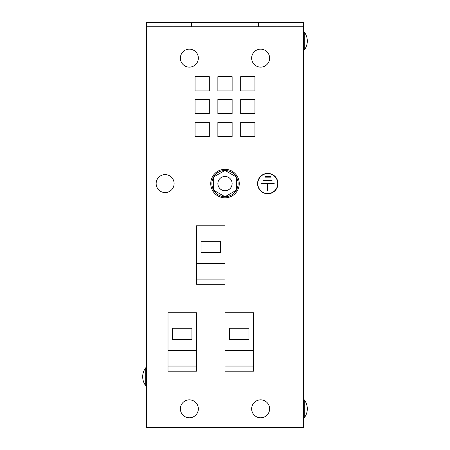 <?xml version="1.0" encoding="UTF-8"?>
<svg xmlns="http://www.w3.org/2000/svg" width="450" height="450" viewBox="0 0 450 450"><rect width="100%" height="100%" fill="white"/><g stroke="black" fill="none" stroke-linecap="round" stroke-linejoin="round"><path stroke-width="0.67" d="M304.262 408.819L304.262 417.797A14.732 14.732 0 0 0 304.262 399.836L304.262 408.819M304.262 41.034L304.262 50.012A14.732 14.732 0 0 0 304.262 32.051L304.262 41.034M145.738 385.723L145.738 367.762A14.732 14.732 0 0 0 145.738 385.723L146.599 385.723M252.338 61.566A8.983 8.983 0 0 0 264.066 66.437A8.983 8.983 0 0 0 268.937 54.709A8.983 8.983 0 0 0 257.209 49.837A8.983 8.983 0 0 0 252.338 61.566M252.338 412.245A8.983 8.983 0 0 0 264.066 417.116A8.983 8.983 0 0 0 268.937 405.388A8.983 8.983 0 0 0 257.209 400.517A8.983 8.983 0 0 0 252.338 412.245M181.063 412.245A8.983 8.983 0 0 0 192.791 417.116A8.983 8.983 0 0 0 197.662 405.388A8.983 8.983 0 0 0 185.934 400.517A8.983 8.983 0 0 0 181.063 412.245M181.063 61.566A8.983 8.983 0 0 0 192.791 66.437A8.983 8.983 0 0 0 197.662 54.709A8.983 8.983 0 0 0 185.934 49.837A8.983 8.983 0 0 0 181.063 61.566M156.825 187.014A8.983 8.983 0 0 0 168.559 191.886A8.983 8.983 0 0 0 173.43 180.157A8.983 8.983 0 0 0 161.696 175.286A8.983 8.983 0 0 0 156.825 187.014M232.127 183.482A7.127 7.127 0 0 1 225.107 190.71A7.127 7.127 0 0 1 217.873 183.69A7.127 7.127 0 0 1 224.893 176.456A7.127 7.127 0 0 1 232.127 183.482M213.598 190.063A13.117 13.117 0 0 1 213.598 177.109M236.402 177.109A13.117 13.117 0 0 1 236.402 190.063M236.312 190.221A13.117 13.117 0 0 1 225.096 196.701M224.904 196.701A13.117 13.117 0 0 1 213.688 190.221M239.254 183.583A14.254 14.254 0 0 1 225 197.837A14.254 14.254 0 0 1 210.746 183.583A14.254 14.254 0 0 1 225 169.329A14.254 14.254 0 0 1 239.254 183.583M257.574 183.583A10.193 10.193 0 0 1 267.767 173.391A10.193 10.193 0 0 1 277.959 183.583A10.193 10.193 0 0 1 267.767 193.776A10.193 10.193 0 0 1 257.574 183.583M277.746 183.583A9.979 9.979 0 0 1 267.767 193.562A9.979 9.979 0 0 1 257.788 183.583A9.979 9.979 0 0 1 267.767 173.604A9.979 9.979 0 0 1 277.746 183.583M146.599 427.348L146.599 22.5L303.401 22.5L303.401 427.348L146.599 427.348M217.873 122.288L232.127 122.288L232.127 136.541L217.873 136.541L217.873 122.288M240.683 76.669L254.936 76.669L254.936 90.922L240.683 90.922L240.683 76.669M217.873 99.478L232.127 99.478L232.127 113.732L217.873 113.732L217.873 99.478M195.064 99.478L209.317 99.478L209.317 113.732L195.064 113.732L195.064 99.478M240.683 122.288L254.936 122.288L254.936 136.541L240.683 136.541L240.683 122.288M217.873 76.669L232.127 76.669L232.127 90.922L217.873 90.922L217.873 76.669M195.064 76.669L209.317 76.669L209.317 90.922L195.064 90.922L195.064 76.669M240.683 99.478L254.936 99.478L254.936 113.732L240.683 113.732L240.683 99.478M209.317 122.288L209.317 136.541L195.064 136.541L195.064 122.288L209.317 122.288M146.599 26.775L303.401 26.775M277.031 26.775L277.031 22.5M258.502 26.775L258.502 22.5M191.498 26.775L191.498 22.5M172.969 26.775L172.969 22.5M272.042 180.591L272.042 180.163L263.492 180.163L263.492 180.591L272.042 180.591M267.981 183.797L267.981 190.71L267.553 190.71L267.553 183.797L261.349 183.797L261.349 183.369L274.179 183.369L274.179 183.797L267.981 183.797M264.915 177.171L264.915 176.743L270.619 176.743L270.619 177.171L264.915 177.171M201.021 252.579L220.438 252.579L220.438 241.318L201.021 241.318L201.021 252.579M224.972 263.413L224.972 225.782L196.521 225.782L196.521 263.413L224.972 263.413L224.972 279.096L196.521 279.096L196.521 263.413M196.521 279.096L196.521 284.226L224.972 284.226L224.972 279.096M225.028 350.37L253.479 350.37L253.479 312.739L225.028 312.739L225.028 366.053L253.479 366.053L253.479 350.37M229.534 339.536L248.951 339.536L248.951 328.275L229.534 328.275L229.534 339.536M225.028 366.053L225.028 371.183L253.479 371.183L253.479 366.053M168.007 371.183L168.007 312.739L196.459 312.739L196.459 371.183L168.007 371.183M172.513 339.536L191.931 339.536L191.931 328.275L172.513 328.275L172.513 339.536M168.007 350.37L196.459 350.37M168.007 366.053L196.459 366.053M225 196.751L236.402 190.17L236.402 177.002L225 170.415L213.598 177.002L213.598 190.17L225 196.751M213.688 176.946A13.117 13.117 0 0 1 224.904 170.471M225.096 170.471A13.117 13.117 0 0 1 236.312 176.946M274.894 427.348L175.106 427.348M303.401 417.797L304.262 417.797M303.401 50.012L304.262 50.012M146.599 367.762L145.738 367.762M303.401 32.051L304.262 32.051M303.401 399.836L304.262 399.836"/></g></svg>
